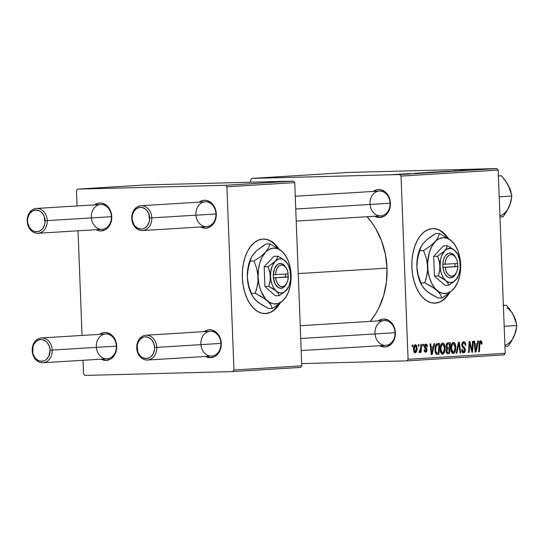 <?xml version="1.0" encoding="UTF-8"?>
<svg xmlns="http://www.w3.org/2000/svg" width="544" height="544" viewBox="0 0 544 544"><rect width="100%" height="100%" fill="white"/><g stroke="black" fill="none" stroke-linecap="round" stroke-linejoin="round"><path stroke-width="0.82" d="M265.057 313.589A37.298 22.025 88.5 0 0 265.268 313.582L265.771 313.568A37.298 22.025 -91.5 0 1 265.309 313.589A37.298 22.025 -91.5 0 1 242.332 277.27A37.298 22.025 -91.5 0 1 262.908 239.04L267.226 239.496L271.436 241.359L275.373 244.569L278.882 248.996M440.47 230.935L444.407 234.144L447.447 237.871A37.298 22.025 88.5 0 0 432.657 228.596M434.343 303.164L434.846 303.151A37.298 22.025 -91.5 0 0 449.643 292.679L447.284 296.099L443.618 299.778L439.572 302.151L435.309 303.13L430.991 302.675L426.782 300.812L422.851 297.602L419.336 293.175L416.384 287.694L414.106 281.377L412.583 274.462L411.883 267.22A37.298 22.025 -91.5 0 1 432.908 228.589A37.298 22.025 -91.5 0 1 448.372 238.496M370.056 204.442A12.43 10.03 -93.5 0 0 380.807 215.88A12.43 10.03 -93.5 0 0 390.068 203.211L390.408 203.232L390.082 200.512L389.341 197.907L386.723 193.44L384.948 191.746L380.8 189.768L378.59 189.557L376.4 189.883L373.204 191.434A13.988 11.281 86.5 0 1 390.408 203.232L390.068 203.211A12.43 10.03 -93.5 0 0 379.562 191.053A12.43 10.03 -93.5 0 0 370.015 203.735A12.43 10.03 86.5 0 1 379.277 191.06A12.43 10.03 86.5 0 1 390.068 203.211A12.43 10.03 86.5 0 1 380.807 215.88L296.208 221.088M375.034 333.928A12.43 10.03 -93.5 0 0 385.778 345.365A12.43 10.03 -93.5 0 0 395.046 332.697L395.06 329.997L394.318 327.393L391.7 322.925L389.919 321.232L387.92 319.988L383.561 319.042L381.371 319.362L378.175 320.919A13.988 11.281 86.5 0 1 395.379 332.717L395.046 332.697A12.43 10.03 -93.5 0 0 384.54 320.538A12.43 10.03 -93.5 0 0 374.986 333.22A12.43 10.03 86.5 0 1 384.254 320.545A12.43 10.03 86.5 0 1 395.046 332.697A12.43 10.03 86.5 0 1 385.778 345.365L301.179 350.574M387.002 268.131L298.228 273.591L387.002 268.131A71.482 57.671 -93.5 0 0 366.982 216.73L372.171 223.162L375.761 228.704L381.562 240.91L385.356 254.225L387.002 268.131L386.43 282.091L383.663 295.576L378.808 308.06L375.652 313.779L370.206 321.416A71.482 57.671 -93.5 0 0 387.002 268.131M96.37 347.364A12.43 10.03 -93.5 0 0 107.114 358.802A12.43 10.03 -93.5 0 0 116.382 346.134L116.396 343.441L115.654 340.836L113.036 336.362L111.255 334.669L107.107 332.69L104.897 332.479L102.707 332.806L99.511 334.363A13.988 11.281 86.5 0 1 116.715 346.161L116.382 346.134A12.43 10.03 -93.5 0 0 105.876 333.975A12.43 10.03 -93.5 0 0 96.322 346.657A12.43 10.03 86.5 0 1 105.59 333.989A12.43 10.03 86.5 0 1 116.382 346.134A12.43 10.03 86.5 0 1 107.114 358.802L42.969 362.753A12.43 10.03 86.5 0 1 32.178 350.608A12.43 10.03 -93.5 0 0 42.677 362.766A12.43 10.03 -93.5 0 0 52.231 350.084L50.062 350.173A10.88 8.779 86.5 0 1 41.704 361.27A10.88 8.779 86.5 0 1 32.511 350.628L32.178 350.608A12.43 10.03 86.5 0 1 41.439 337.94A12.43 10.03 86.5 0 1 52.231 350.084A12.43 10.03 86.5 0 1 42.969 362.753M200.913 344.644A12.43 10.03 -93.5 0 0 211.664 356.082A12.43 10.03 -93.5 0 0 220.925 343.414L221.265 343.434L220.939 340.714L220.198 338.11L217.58 333.642L215.805 331.949L211.657 329.97L209.447 329.759L207.25 330.086L204.054 331.643A13.988 11.281 86.5 0 1 221.265 343.434L220.925 343.414A12.43 10.03 -93.5 0 0 210.419 331.255A12.43 10.03 -93.5 0 0 200.872 343.937A12.43 10.03 86.5 0 1 210.134 331.269A12.43 10.03 86.5 0 1 220.925 343.414A12.43 10.03 86.5 0 1 211.664 356.082L147.512 360.033A12.43 10.03 86.5 0 1 136.721 347.881A12.43 10.03 -93.5 0 0 147.227 360.046A12.43 10.03 -93.5 0 0 156.774 347.364L154.605 347.453A10.88 8.779 86.5 0 1 146.248 358.55A10.88 8.779 86.5 0 1 137.061 347.908L136.721 347.881A12.43 10.03 86.5 0 1 145.982 335.213A12.43 10.03 86.5 0 1 156.774 347.364A12.43 10.03 86.5 0 1 147.512 360.033M195.935 215.159A12.43 10.03 -93.5 0 0 206.686 226.596A12.43 10.03 -93.5 0 0 215.954 213.928A12.43 10.03 -93.5 0 0 205.448 201.77A12.43 10.03 -93.5 0 0 195.894 214.452A12.43 10.03 86.5 0 1 205.156 201.783A12.43 10.03 86.5 0 1 215.954 213.928A12.43 10.03 86.5 0 1 206.686 226.596L142.535 230.547A12.43 10.03 86.5 0 1 131.743 218.396L132.083 218.423A10.88 8.779 86.5 0 1 140.44 207.325A10.88 8.779 86.5 0 1 149.634 217.967L151.803 217.879A12.43 10.03 -93.5 0 0 141.297 205.72A12.43 10.03 -93.5 0 0 131.743 218.396A12.43 10.03 86.5 0 1 141.012 205.727A12.43 10.03 86.5 0 1 151.803 217.879L216.288 213.948L151.803 217.879A12.43 10.03 86.5 0 1 142.535 230.547M199.084 202.157A13.988 11.281 86.5 0 1 216.288 213.948L215.635 219.32L213.364 223.917L211.718 225.699L209.821 227.045L205.544 228.222L200.614 226.97A13.988 11.281 86.5 0 0 216.288 213.948L215.227 208.624L214.091 206.237L210.827 202.463L206.679 200.484L204.469 200.274L202.28 200.6L199.084 202.157M91.392 217.879A12.43 10.03 -93.5 0 0 102.143 229.316A12.43 10.03 -93.5 0 0 111.404 216.648A12.43 10.03 -93.5 0 0 100.898 204.49A12.43 10.03 -93.5 0 0 91.351 217.172A12.43 10.03 86.5 0 1 100.613 204.503A12.43 10.03 86.5 0 1 111.404 216.648A12.43 10.03 86.5 0 1 102.143 229.316L37.992 233.267A12.43 10.03 86.5 0 1 27.2 221.122L27.54 221.143A10.88 8.779 86.5 0 1 35.897 210.045A10.88 8.779 86.5 0 1 45.084 220.687L47.26 220.599A12.43 10.03 -93.5 0 0 36.754 208.44A12.43 10.03 -93.5 0 0 27.2 221.122A12.43 10.03 86.5 0 1 36.462 208.454A12.43 10.03 86.5 0 1 47.26 220.599L111.744 216.675L47.26 220.599A12.43 10.03 86.5 0 1 37.992 233.267M94.54 204.877A13.988 11.281 86.5 0 1 111.744 216.675L111.092 222.04L110.14 224.488L107.175 228.419L105.271 229.765L101 230.942L98.784 230.731L96.064 229.69A13.988 11.281 86.5 0 0 111.744 216.675L110.677 211.351L109.541 208.957L106.284 205.183L102.136 203.204L99.926 202.994L97.736 203.32L94.54 204.877M251.804 178.398L348.942 172.421L496.862 168.572L399.718 174.549L251.804 178.398L250.607 179.989L250.696 182.206L250.607 179.989L251.804 178.398L399.718 174.549L401.03 176.072L408.068 359.278L505.213 353.294L498.175 170.088L401.03 176.072L399.718 174.549L496.862 168.572L348.942 172.421L251.804 178.398M403.764 173.903L405.545 173.835L403.764 173.903M399.269 174.175L401.05 174.114L399.269 174.175M423.524 172.679L432.534 172.441L422.797 172.747M414.882 173.216L421.396 173.128L414.882 173.216M428.604 172.373L438.865 172.054L428.026 172.421M439.396 171.707L450.004 171.367L439.396 171.707M461.407 170.347L468.608 170.224L460.931 170.388M453.492 170.836L461.849 170.639L453.492 170.836M458.782 170.517L465.304 170.422L458.782 170.517M444.489 171.387L453.642 171.115L445.053 171.448M434.194 172.026L443.074 171.795L433.466 172.094M410.312 173.57L405.933 173.781L410.312 173.57M417.792 173.046L428.203 172.706L417.636 173.067M396.154 174.366L402.648 174.196L395.61 174.42M401.839 174.019L408.109 173.862L401.839 174.019M393.101 174.556L394.883 174.495L393.101 174.556M434.846 303.151A37.298 22.025 -91.5 0 1 411.883 267.22L412.026 259.923L413.012 252.858L414.793 246.289L417.316 240.475L420.471 235.64L424.136 231.962L428.182 229.588L432.446 228.602L436.764 229.058L440.973 230.921L444.904 234.131L448.419 238.564M440.178 349.479L441.068 344.406L442.102 343.196L443.469 343.169L444.536 344.59L445.094 347.14L445.019 350.105L444.251 352.784L443.122 354.042L441.592 353.824L440.538 351.982L440.178 349.479C440.239 352.233 441.041 353.804 442.578 354.178L444.421 352.424L445.114 347.555C445.019 344.882 444.23 343.359 442.734 342.992C440.885 343.862 440.035 346.025 440.178 349.479M433.303 346.684L433.976 343.672L434.697 343.631L432.133 354.681L431.317 354.729L430.025 343.917L430.692 343.876L431.025 346.827L433.303 346.684L431.025 346.827L430.692 343.876L430.025 343.917L431.317 354.729L432.133 354.681L434.697 343.631L433.976 343.672L433.303 346.684M480.61 340.66L481.8 341.632L481.998 343.971L481.331 344.155L480.91 342.006L480.08 342.373L479.346 351.778L478.672 351.818L479.516 341.686L480.61 340.66L479.162 343.801L478.672 351.818L479.346 351.778L479.822 344.032L480.617 341.938L481.331 344.155L481.998 343.971L482.018 342.978L481.345 342.999L482.018 342.978L480.651 340.66M461.802 345.018L462.305 342.645L463.903 341.7L465.263 342.591L465.82 345.256L465.161 345.433L464.875 343.72L464.046 342.999L463.019 343.25L462.475 344.474L462.726 345.902L465.181 348.86L465.256 351.057L464.637 352.417L463.277 352.866L462.019 351.621L461.645 349.608L462.305 349.459L462.556 350.839L463.379 351.601L464.372 351.206L464.671 350.166L464.379 349.044L462.298 347.079L461.802 345.018L464.664 349.996L463.617 351.614L462.305 349.459L461.652 349.846C461.815 351.825 462.482 352.832 463.644 352.886L465.331 349.887L464.481 347.562L462.672 345.814L462.468 344.876L463.726 342.978L462.121 343.019L463.699 342.978L464.93 343.842L465.161 345.433L465.82 345.256C465.752 342.931 465.045 341.741 463.692 341.707C462.475 341.87 461.842 342.978 461.802 345.018M456.11 353.206L458.49 342.162L459.347 342.115L460.741 352.92L460.068 352.961L458.871 343.699L456.824 353.158L456.11 353.206L456.824 353.158L458.871 343.699L460.068 352.961L460.741 352.92L459.347 342.115L458.49 342.162L456.11 353.206L456.824 353.158L456.11 353.178M450.84 348.82L451.731 343.747L452.764 342.536L454.131 342.516L455.199 343.93L455.756 346.48L455.682 349.452L454.913 352.131L453.791 353.382L452.254 353.172L451.2 351.322L450.84 348.82C450.901 351.58 451.704 353.144 453.247 353.525L455.083 351.764L455.777 346.902C455.688 344.223 454.893 342.7 453.397 342.339C451.547 343.21 450.697 345.372 450.84 348.82M412.107 346.576L412.202 345.012L412.869 344.971L412.787 346.535L412.107 346.576L412.787 346.535L412.869 344.971L412.202 345.012L412.107 346.576L412.787 346.535L412.107 346.555M445.985 346.324L446.978 343.142L450.276 342.672L449.602 353.607L447.29 353.668L446.345 352.648L446.107 350.37L446.869 348.466L445.985 346.324L446.869 348.466L446.087 351.172L447.066 353.58L449.602 353.607L450.276 342.672L447.705 342.829L445.985 346.324L446.651 346.31L445.985 346.331M477.204 343.985L477.877 340.972L478.604 340.925L476.041 351.982L475.225 352.029L473.926 341.217L474.599 341.176L474.926 344.128L477.204 343.985L474.926 344.128L474.599 341.176L473.926 341.217L475.225 352.029L476.041 351.982L478.604 340.925L477.877 340.972L477.204 343.985M472.158 347.97L472.593 341.299L473.266 341.258L472.586 352.192L471.886 352.233L469.696 343.121L469.159 352.403L468.479 352.444L469.146 341.51L469.853 341.469L472.049 350.56L472.158 347.97L472.049 350.56L469.853 341.469L469.146 341.51L468.479 352.444L469.159 352.403L469.696 343.121L471.886 352.233L472.586 352.192L473.266 341.258L472.593 341.299L472.158 347.97M425.762 344.039L426.958 344.672L427.468 346.766L426.802 346.943L426.027 345.059L424.993 345.773L425.109 346.977L426.605 348.48L426.986 349.71L426.659 351.58L425.544 352.254L424.578 351.703L424.096 350.186L424.742 349.758L425.02 350.866L425.68 351.261L426.34 350.35L426.136 349.268L424.388 347.194L424.701 344.678L425.762 344.039L424.279 346.426L424.667 347.84L426.34 350.125L425.68 351.261L424.742 349.758L424.082 349.942L425.687 352.247L426.999 349.914L424.939 346.297L425.809 345.025L424.497 345.059L425.768 345.025L426.802 346.943L427.468 346.766L426.788 346.637L427.462 346.616L425.789 344.039M436.689 343.767L439.606 343.325L438.94 354.26L436.329 354.171L435.166 352.009L435.091 347.29L435.819 344.842L436.689 343.767L434.942 350.05L436.519 354.273L438.94 354.26L439.606 343.325L436.689 343.767M413.467 349.69L413.821 346.467L414.446 345.222L415.698 344.712L416.588 345.569L417.024 349.445L416.092 352.369L415.398 352.859L414.46 352.675L413.467 349.69L415.147 352.9C416.595 352.206 417.234 350.486 417.064 347.732L415.358 344.678C413.95 345.372 413.324 347.045 413.467 349.69M418.268 346.195L418.363 344.638L419.03 344.597L418.948 346.154L418.268 346.195L418.948 346.154L419.03 344.597L418.363 344.638L418.268 346.195L418.948 346.154L418.268 346.174M420.716 347.657L420.934 344.474L421.607 344.434L421.124 352.39L420.451 352.43L420.56 350.785L419.424 352.607L419.295 351.118L419.798 351.288L420.267 350.554L420.716 347.657L419.077 352.369L419.546 352.628L420.56 350.785L420.451 352.43L421.124 352.39L421.607 344.434L420.934 344.474L420.716 347.657M422.77 345.923L422.865 344.359L423.531 344.318L423.45 345.875L422.77 345.923L423.45 345.875L423.531 344.318L422.865 344.359L422.77 345.923M406.878 360.862L301.682 363.596L406.878 360.862L408.068 359.278L401.03 176.072L498.175 170.088L496.862 168.572L498.175 170.088L505.213 353.294L504.016 354.878L406.878 360.862L408.068 359.278L505.213 353.294L504.016 354.878L406.878 360.862M77.683 189.122L145.5 184.946L293.413 181.098L225.604 185.266L77.683 189.122L76.486 190.706L77.078 205.952L76.486 190.706L77.683 189.122L225.604 185.266L226.916 186.789L233.954 369.995L301.77 365.82L294.732 182.614L226.916 186.789L225.604 185.266L293.413 181.098L145.5 184.946L77.683 189.122M273.578 310.223L279.167 303.851A37.298 22.025 88.5 0 1 265.268 313.582L265.771 313.568A37.298 22.025 -91.5 0 0 280.106 303.117L277.753 306.53L274.081 310.209L270.035 312.582L265.771 313.568L261.453 313.113L257.244 311.25L253.314 308.04L249.798 303.606L246.847 298.132L244.569 291.815L243.052 284.9L242.345 277.658L242.488 270.361L243.474 263.296L245.256 256.727L247.778 250.913L250.934 246.072L254.599 242.393L258.645 240.02L262.908 239.04A37.298 22.025 -91.5 0 1 263.371 239.02A37.298 22.025 -91.5 0 1 278.834 248.928M300.574 367.404L232.757 371.579L84.837 375.428L232.757 371.579L233.954 369.995L226.916 186.789L294.732 182.614L293.413 181.098L294.732 182.614L301.77 365.82L300.574 367.404L301.77 365.82L233.954 369.995L232.757 371.579L300.574 367.404M78.03 230.806L82.049 335.437L78.03 230.806M83.001 360.291L83.524 373.912L84.837 375.428L83.524 373.912L83.001 360.291M221.265 343.434L220.612 348.806L218.341 353.403L216.696 355.184L214.792 356.531L210.521 357.707L205.584 356.456A13.988 11.281 86.5 0 0 221.265 343.434M116.715 346.161L116.606 348.888L115.117 353.974L112.152 357.904L110.248 359.251L105.971 360.427L101.041 359.176A13.988 11.281 86.5 0 0 116.715 346.161M395.379 332.717L395.27 335.451L393.781 340.53L390.816 344.468L386.825 346.657L384.635 346.984L379.705 345.739A13.988 11.281 86.5 0 0 395.379 332.717M390.408 203.232L389.756 208.604L387.484 213.2L385.839 214.982L383.942 216.322L379.664 217.498L374.728 216.254A13.988 11.281 86.5 0 0 390.408 203.232M447.297 353.668L449.602 353.607L447.297 353.668M447.868 352.437L449.011 352.369L449.215 348.962L449.011 352.369L446.291 352.485L447.868 352.437L446.753 351.084L446.087 351.104L446.753 351.084L447.066 349.547L446.243 349.568L448.134 349.03L446.427 349.071L449.215 348.962L446.447 349.03L449.215 348.962L447.569 349.139L446.984 349.704L446.848 351.73L447.671 352.444M447.882 347.772L449.296 347.684L449.521 343.992L446.338 344.121L448.27 344.066L446.304 344.202L447.617 344.168L446.964 344.746L446.651 346.31L446.95 347.453L447.882 347.772L446.651 346.31L447.617 344.168L449.521 343.992L446.359 344.073L449.521 343.992L449.296 347.684L447.78 347.772M446.311 347.813L447.807 347.772L446.311 347.813M455.11 346.916L455.777 346.902L455.11 346.916L454.526 350.962L453.22 352.254L451.588 352.294L453.22 352.254L451.513 348.901L450.847 348.915L451.513 348.901C451.37 346.188 451.996 344.427 453.397 343.611L451.778 343.652L453.397 343.611L455.11 346.888L454.09 343.869L453.268 343.624L452.479 344.23L451.568 347.188L451.969 351.193L453.036 352.247L454.267 351.458L455.11 346.888M454.029 351.791L455.083 351.764L454.029 351.791M460.068 352.961L460.741 352.92L460.068 352.94M458.157 343.72L458.871 343.699L458.157 343.72M457.674 345.957L458.415 345.936L457.674 345.957M465.154 345.277L465.82 345.256L465.154 345.277M463.699 342.978L462.121 343.019M461.802 344.896L462.468 344.876L461.802 344.896M461.883 345.834L462.672 345.814L461.883 345.834M462.182 346.861L463.651 346.82L462.182 346.861M462.747 347.602L464.481 347.562L462.747 347.602M464.664 349.908L465.331 349.887L464.664 349.908M461.645 349.724L462.312 349.704L461.645 349.724M462.033 351.655L463.617 351.614L462.033 351.655M481.345 343.992L481.998 343.971L481.345 343.992M479.427 341.965L480.617 341.938L479.427 341.965M479.142 344.053L479.822 344.032L479.142 344.053M478.672 351.791L479.346 351.778L478.672 351.791M475.218 352.002L476.041 351.982L475.218 352.002M474.28 344.141L474.926 344.128L474.28 344.141M476.891 345.277L475.68 350.812L475.082 350.826L475.68 350.812L475.408 348.112L474.756 348.126L475.408 348.112L475.068 345.386L474.429 345.406L476.891 345.277L474.422 345.338L476.891 345.277L475.068 345.386L475.68 350.812L476.891 345.277M471.879 352.213L472.586 352.192L471.879 352.213M469.05 343.142L469.696 343.121L469.05 343.142M468.874 346.011L469.56 345.991L468.874 346.011M468.479 352.417L469.159 352.403L468.479 352.417M470.71 347.65L471.424 347.63L470.71 347.65M471.464 350.574L472.049 350.56L471.464 350.574M426.795 346.78L427.468 346.766L426.795 346.78M425.768 345.025L424.497 345.059M424.279 346.31L424.939 346.297L424.279 346.31M424.34 346.997L425.109 346.977L424.34 346.997M424.599 347.711L425.775 347.684L424.599 347.711M426.326 349.928L426.999 349.914L426.326 349.928M424.354 351.295L425.68 351.261L424.354 351.295M431.317 354.702L432.133 354.681L431.317 354.702M430.372 346.841L431.025 346.827L430.372 346.841M432.983 347.976L431.773 353.512L431.174 353.525L431.773 353.512L431.501 350.812L430.855 350.826L431.501 350.812L431.168 348.092L430.528 348.106L432.983 347.976L430.522 348.044L432.983 347.976L431.168 348.092L431.773 353.512L432.983 347.976M436.676 354.321L438.94 354.26L436.676 354.321M437.376 353.083L438.342 353.029L438.858 344.644L435.866 344.753L438.002 344.699L436.247 345.882L435.608 350.078L434.942 350.091L435.608 350.078L436.526 352.954L435.458 352.981L437.376 353.083L436.526 352.954L435.608 350.078C435.445 346.882 436.24 345.086 438.002 344.699L435.88 344.726L438.858 344.644L438.342 353.029L435.52 353.138L437.138 353.09M444.448 347.575L445.114 347.555L444.448 347.575M443.36 352.451L444.421 352.424L443.36 352.451M444.448 347.548L443.863 351.621L442.551 352.906L440.926 352.947L442.551 352.906L440.851 349.554L440.184 349.574L440.851 349.554C440.708 346.848 441.334 345.086 442.734 344.264L441.116 344.311L442.734 344.264L444.448 347.548L443.421 344.522L442.605 344.284L441.816 344.889L440.905 347.847L441.3 351.852L442.374 352.9L443.605 352.111L444.448 347.548M416.398 347.745L417.064 347.732L416.398 347.745M416.405 347.895L415.14 351.907L413.909 351.941L415.14 351.907L414.134 349.656L413.467 349.67L414.134 349.656L415.392 345.664L414.134 345.698L415.392 345.664L416.378 347.507L415.616 345.705L414.521 346.671L414.134 349.656L414.698 351.71L415.324 351.866L416.031 350.928L416.405 347.895M420.451 352.403L421.124 352.39L420.451 352.403M420.165 350.798L420.56 350.785L420.165 350.798M419.254 351.356L419.642 351.349L419.254 351.356M422.77 345.896L423.45 345.875L422.77 345.896M461.047 170.496L464.025 170.469L461.047 170.496M453.016 171.183L452.479 171.136M442.612 171.822L443.19 171.741M439.477 171.829L434.683 172.047L439.477 171.829M434.894 172.162L437.294 172.115L434.894 172.162M431.399 172.237L433.996 172.183L431.399 172.237M430.182 172.394L429.536 172.353M412.78 173.577L412.359 173.536M417.146 173.196L420.124 173.169L417.146 173.196M420.736 172.89L426.632 172.768L420.736 172.89M431.95 172.482L432.528 172.4M428.815 172.489L424.021 172.7L428.815 172.489M424.021 172.761L424.504 172.659M402.24 174.223L402.825 174.175M399.711 174.243L396.664 174.372L399.711 174.243M406.633 173.958L406.28 173.924M441.993 171.795L441.612 171.85M434.683 172.101L435.166 171.999M418.88 173.08L419.88 172.944M431.331 172.448L430.943 172.509M434.595 303.151A37.298 22.025 88.5 0 0 448.698 293.413L446.787 296.113L443.115 299.785M434.806 303.144L439.069 302.165M270.932 241.373L274.87 244.582L277.909 248.309A37.298 22.025 88.5 0 0 263.119 239.034M265.268 313.582L269.532 312.596M116.382 346.134L52.231 350.084L116.382 346.134M50.062 350.173L48.817 356.252L46.505 359.312L45.03 360.352L43.404 361.019L39.984 361.107L38.311 360.529L35.374 358.244L33.34 354.77L32.762 352.743L33.021 346.453L33.755 344.556L36.067 341.489L37.543 340.449L40.868 339.531L42.588 339.694L45.812 341.238L47.199 342.557L49.232 346.032L50.062 350.173L52.231 350.084A12.43 10.03 -93.5 0 0 41.725 337.926A12.43 10.03 -93.5 0 0 32.178 350.608L32.511 350.628A10.88 8.779 86.5 0 1 40.868 339.531A10.88 8.779 86.5 0 1 50.062 350.173M395.046 332.697L300.716 338.504L395.046 332.697M220.925 343.414L156.774 347.364L220.925 343.414M154.605 347.453L153.782 343.312L151.742 339.83L148.804 337.552L145.418 336.811L143.711 337.062L140.61 338.769L138.305 341.829L137.142 345.78L137.884 352.05L138.768 353.906L141.304 356.844L142.861 357.809L146.248 358.55L149.573 357.632L151.055 356.592L153.36 353.525L154.523 349.574L154.605 347.453L156.774 347.364A12.43 10.03 -93.5 0 0 146.275 335.199A12.43 10.03 -93.5 0 0 136.721 347.881L137.061 347.908A10.88 8.779 86.5 0 1 145.418 336.811A10.88 8.779 86.5 0 1 154.605 347.453M27.54 221.143L27.785 223.258L29.247 227.14L31.783 230.078L33.34 231.044L35.006 231.622L38.434 231.533L41.534 229.826L42.813 228.439L44.581 224.862L45.002 222.809L44.261 216.546L43.377 214.69L40.841 211.752L39.284 210.786L35.897 210.045L32.565 210.963L29.811 213.391L28.043 216.968L27.2 221.122A12.43 10.03 -93.5 0 0 37.706 233.281A12.43 10.03 -93.5 0 0 47.26 220.599L45.084 220.687A10.88 8.779 86.5 0 1 36.727 231.785A10.88 8.779 86.5 0 1 27.54 221.143M295.746 209.018L390.068 203.211L295.746 209.018M132.083 218.423L132.593 214.248L134.361 210.671L137.115 208.243L140.44 207.325L142.161 207.488L145.384 209.032L146.764 210.344L148.804 213.826L149.546 220.089L149.124 222.142L147.356 225.719L144.602 228.147L142.977 228.806L141.277 229.065L137.884 228.324L134.946 226.039L133.797 224.42L131.743 218.396A12.43 10.03 -93.5 0 0 142.249 230.561A12.43 10.03 -93.5 0 0 151.803 217.879L149.634 217.967A10.88 8.779 86.5 0 1 141.277 229.065A10.88 8.779 86.5 0 1 132.083 218.423M514.549 317.662L512.006 312.637L506.464 305.279L503.166 305.32L506.464 305.279L503.37 305.47L506.464 305.279L510.306 310.087L513.502 315.289A20.509 16.544 -93.5 0 0 507.158 307.945M515.331 332.962A17.095 13.79 -93.5 0 0 516.161 329.848M516.113 322.204A17.095 13.79 -93.5 0 0 514.012 316.322M512.217 313.086L514.706 317.914L516.8 325.523L504.172 326.298L516.8 325.523L515.29 333.084L511.51 341.149L508.035 346.263L504.948 346.453L508.035 346.263L513.169 338.035M513.502 315.289L515.637 320.518L516.8 325.523L516.018 330.48L514.291 335.777A20.509 16.544 -93.5 0 1 504.907 345.474M510.36 203.476A17.095 13.79 -93.5 0 0 511.183 200.369M511.142 192.719A17.095 13.79 -93.5 0 0 509.034 186.837M509.578 188.183L507.049 183.178L501.486 175.794L498.188 175.834L501.486 175.794L498.399 175.984L501.486 175.794L505.349 180.628L509.742 188.455L511.822 196.037L510.326 203.578L506.546 211.65L503.064 216.777L499.97 216.968L503.064 216.777L508.048 208.984L510.177 203.864M499.202 196.812L511.822 196.037L499.202 196.812M508.198 208.549L509.313 206.292A20.509 16.544 -93.5 0 1 499.936 215.988M508.524 185.803L510.666 191.046L511.822 196.037L511.054 200.967L509.313 206.292M286.396 268.314L285.79 267.274A12.43 7.344 88.5 0 0 278.004 264.153A12.43 7.344 88.5 0 0 273.306 274.774L288.177 273.904L287.32 270.286L285.777 267.376L283.744 265.526L281.472 264.976L279.256 265.798L277.379 267.893L276.06 270.98L275.482 274.686A10.88 6.426 -91.5 0 1 279.643 265.554A10.88 6.426 -91.5 0 1 286.396 268.314A10.88 6.426 -91.5 0 1 288.177 273.904L273.306 274.774L274.584 268.546L277.596 264.418L280.16 263.459L282.785 264.098L286.103 267.838M279.235 256.965L277.746 256.217L276.937 258.706L275.026 261.399L268.042 266.696L270.3 273.938L270.157 281.595L268.804 286.416L264.921 286.518L275.38 295.759L279.262 295.657L286.246 290.36A17.095 10.098 -91.5 0 1 276.168 290.979L278.256 293.366L279.262 295.657L275.38 295.759L264.921 286.518L268.804 286.416L272.864 288.606L276.168 290.979L278.256 293.366L279.262 295.657L279.772 295.344M287.212 263.18L283.886 259.862L281.302 258.869L278.671 259.026L275.026 261.399A17.095 10.098 -91.5 0 1 285.11 260.78A17.095 10.098 -91.5 0 1 287.722 264.044L285.11 260.78L281.833 258.42L277.746 256.217L273.863 256.312L277.746 256.217L276.937 258.706L272.238 265.975L270.728 272.061L270.558 276.502L271.068 280.901L272.238 284.954L273.972 288.395L276.168 290.979A17.095 10.098 -91.5 0 1 270.558 276.502A17.095 10.098 -91.5 0 1 275.026 261.399L268.042 266.696L264.16 266.798L268.042 266.696L269.77 271.442L270.497 279.079L268.804 286.416L278.664 292.536L281.296 292.958L283.88 292.216L287.348 289.007L286.246 290.36L289.034 285.784L290.544 279.698L290.462 272.687L290.72 275.257A17.095 10.098 -91.5 0 1 288.327 287.334A17.095 10.098 -91.5 0 1 286.246 290.36L283.138 293.08M290.659 277.834L290.204 270.858L288.238 264.989L286.253 261.95L281.833 258.42M264.16 266.798L273.863 256.312L264.16 266.798L264.921 286.518L264.16 266.798M285.376 255.258L281.935 251.328L279.473 249.376L269.892 243.855L268.559 247.935L265.445 252.341L260.392 256.768L254.014 261.004L256.836 268.784L257.706 272.857L258.033 281.275L257.468 285.382L255.252 293.277L251.457 293.379L255.252 293.277L264.792 298.765L269.266 302.709L270.728 304.654L272.367 308.394L268.573 308.496L261.929 304.905L256.523 301.029L254.558 299.064L252.09 295.215L248.635 285.6L247.343 277.331L248.003 269.001L250.213 261.106L254.014 261.004L256.836 268.784L258.128 277.052A27.968 16.517 -91.5 0 1 265.445 252.341A27.968 16.517 -91.5 0 1 281.935 251.328A27.968 16.517 -91.5 0 1 286.212 256.666L283.927 253.32L279.473 249.376L269.892 243.855L268.559 247.935L262.194 256.992L259.801 262.942L258.407 269.783L258.128 277.052L258.964 284.247L260.868 290.89L265.431 298.826L269.3 302.246L273.53 303.878L277.834 303.613L281.921 301.464L285.512 297.588L288.361 292.244L290.272 285.79L291.115 278.678L290.278 267.825L288.368 261.181L285.525 255.558L281.935 251.328L277.855 248.778L273.544 248.091L269.314 249.302L267.315 250.607L260.392 256.768L254.014 261.004L250.213 261.106L251.546 257.026L252.838 254.871L256.965 250.396L266.091 243.957L269.892 243.855L266.091 243.957L262.786 246.038L256.965 250.396L252.946 254.762M254.646 299.105L259.026 303.008L268.573 308.496L272.367 308.394L278.712 304.184L283.798 299.73L286.906 295.351L283.798 299.73A27.968 16.517 -91.5 0 1 267.301 300.744L270.728 304.654L272.367 308.394L278.712 304.184L283.798 299.73A27.968 16.517 -91.5 0 0 287.205 294.773L286.81 295.542M286.212 256.666A27.968 16.517 -91.5 0 1 291.115 275.019L291.026 279.228L290.7 270.81L291.115 275.019A27.968 16.517 -91.5 0 1 287.205 294.773M256.51 289.394L255.252 293.277L261.895 296.868L267.301 300.744A27.968 16.517 -91.5 0 1 258.128 277.052L258.033 281.275L256.51 289.394M248.955 264.989L251.26 257.577A27.968 16.517 88.5 0 0 247.343 277.331L247.438 273.108L248.955 264.989M251.546 257.026L254.66 252.62L256.537 250.886M251.416 257.271L248.186 266.56L247.343 277.331A27.968 16.517 88.5 0 0 252.246 295.684L248.635 285.6L247.343 277.331L249.009 287.953L252.273 295.725M258.522 302.525L256.523 301.029L253.096 297.119M287.722 264.044A17.095 10.098 -91.5 0 1 290.72 275.257M288.327 287.334L288.143 287.681M273.244 274.781L273.367 277.882L273.244 274.781M286.688 283.213L283.676 287.341L281.112 288.3L278.494 287.66L275.176 283.92L273.421 277.882L288.3 277.012L285.518 277.046L288.028 276.978L287.912 273.918L288.3 277.012L275.604 277.787L276.461 281.404L278.004 284.322L280.044 286.171L282.309 286.715L284.526 285.892L286.409 283.805L287.722 280.711L288.3 277.012A10.88 6.426 -91.5 0 1 286.783 283.132A10.88 6.426 -91.5 0 1 280.31 286.307A10.88 6.426 -91.5 0 1 275.604 277.787L273.421 277.882A12.43 7.344 88.5 0 0 278.766 287.803A12.43 7.344 88.5 0 0 286.232 284.206L286.783 283.132M285.518 277.046L285.41 274.074L285.518 277.046L273.36 277.794L285.518 277.046M455.933 257.876L455.328 256.836A12.43 7.344 88.5 0 0 447.542 253.715A12.43 7.344 88.5 0 0 442.843 264.336L457.715 263.466L456.858 259.855L455.308 256.938L453.274 255.088L451.01 254.544L448.793 255.367L446.91 257.455L445.597 260.542L445.019 264.248A10.88 6.426 -91.5 0 1 449.174 255.116A10.88 6.426 -91.5 0 1 455.933 257.876A10.88 6.426 -91.5 0 1 457.715 263.466L442.843 264.336L443.469 260.032L444.965 256.428L445.985 255.034L448.385 253.307L449.698 253.021L452.316 253.667L455.634 257.4M448.773 246.534L447.284 245.779L446.468 248.268L444.564 250.961L437.58 256.258L439.838 263.5L439.695 271.157L438.342 275.978L434.452 276.08L444.917 285.321L448.8 285.219L455.784 279.922A17.095 10.098 -91.5 0 1 445.699 280.541L447.794 282.934L448.8 285.219L444.917 285.321L434.452 276.08L438.342 275.978L442.401 278.174L445.699 280.541L447.794 282.934L448.8 285.219L449.31 284.906M456.749 252.742L453.424 249.431L450.84 248.431L446.93 249.104L444.564 250.961A17.095 10.098 -91.5 0 1 454.648 250.342A17.095 10.098 -91.5 0 1 457.259 253.606L454.648 250.342L451.364 247.989L447.284 245.779L443.401 245.881L447.284 245.779L446.468 248.268L441.776 255.537L440.606 259.481L440.096 266.064L440.606 270.463L441.769 274.523L443.51 277.957L445.699 280.541A17.095 10.098 -91.5 0 1 440.096 266.064A17.095 10.098 -91.5 0 1 444.564 250.961L437.58 256.258L433.697 256.36L437.58 256.258L439.3 261.011L440.035 268.648L438.342 275.978L448.195 282.098L450.826 282.52L453.417 281.778L456.885 278.569L455.784 279.922L458.572 275.346L460.081 269.266L460 262.249L460.251 264.826A17.095 10.098 -91.5 0 1 457.864 276.896A17.095 10.098 -91.5 0 1 455.784 279.922L452.676 282.649M460.197 267.396L459.741 260.426L457.769 254.551L454.648 250.342L451.364 247.989M433.697 256.36L443.401 245.881L433.697 256.36L434.452 276.08L433.697 256.36M454.913 244.82L451.472 240.89L449.011 238.938L439.423 233.424L438.097 237.504L434.976 241.903L429.93 246.337L423.552 250.573L426.367 258.346L427.244 262.419L427.57 270.837L427.006 274.944L424.789 282.839L420.988 282.941L424.789 282.839L434.33 288.327L438.804 292.271L440.259 294.216L441.905 297.962L438.104 298.058L431.46 294.474L426.061 290.591L424.096 288.626L421.627 284.784L418.173 275.169L416.881 266.893L417.534 258.563L419.75 250.668L423.552 250.573L426.367 258.346L427.659 266.614A27.968 16.517 -91.5 0 1 434.976 241.903A27.968 16.517 -91.5 0 1 451.472 240.89A27.968 16.517 -91.5 0 1 455.75 246.235L453.465 242.882L449.011 238.938L439.423 233.424L438.097 237.504L431.732 246.554L429.332 252.504L427.659 262.956L427.944 270.252L429.325 277.236L431.725 283.417L434.969 288.388L438.838 291.808L443.068 293.44L447.372 293.175L451.459 291.033L455.049 287.15L457.898 281.806L459.809 275.359L460.652 268.24L460.374 260.943L457.905 250.75L455.063 245.12L451.472 240.89L447.386 238.34L443.081 237.653L438.852 238.87L436.852 240.169L429.93 246.337L423.552 250.573L419.75 250.668L421.076 246.588L422.368 244.433L426.503 239.958L435.628 233.519L439.423 233.424L435.628 233.519L432.324 235.606L426.503 239.958L422.484 244.331M424.184 288.674L428.563 292.57L438.104 298.058L441.905 297.962L448.249 293.753L453.336 289.292L456.436 284.913L453.336 289.292A27.968 16.517 -91.5 0 1 436.839 290.312L440.259 294.216L441.905 297.962L448.249 293.753L453.336 289.292A27.968 16.517 -91.5 0 0 456.736 284.342L456.348 285.104M455.75 246.235A27.968 16.517 -91.5 0 1 460.652 264.588L460.557 268.797L460.238 260.379L460.652 264.588A27.968 16.517 -91.5 0 1 456.736 284.342M426.047 278.956L424.789 282.839L431.433 286.43L436.839 290.312A27.968 16.517 -91.5 0 1 427.659 266.614L427.57 270.837L426.047 278.956M418.492 254.551L420.791 247.139A27.968 16.517 88.5 0 0 416.881 266.893L416.976 262.677L418.492 254.551M421.076 246.588L422.368 244.433L426.074 240.448M420.954 246.84L417.724 256.122L416.881 266.893A27.968 16.517 88.5 0 0 421.784 285.246L418.173 275.169L416.881 266.893L418.547 277.515L421.811 285.294M428.053 292.087L426.061 290.591L422.634 286.681M457.259 253.606A17.095 10.098 -91.5 0 1 460.251 264.826M457.864 276.896L457.681 277.25M442.782 264.343L442.904 267.444L442.782 264.343M456.226 272.775L453.213 276.903L451.962 277.583L449.324 277.746L448.025 277.222L445.679 275.06L443.918 271.653L442.959 267.444L457.837 266.574L455.056 266.608L457.565 266.546L457.45 263.486L457.837 266.574L445.135 267.356L445.998 270.966L447.542 273.884L449.575 275.733L451.846 276.277L454.056 275.454L455.94 273.367L457.259 270.28L457.837 266.574A10.88 6.426 -91.5 0 1 456.321 272.7A10.88 6.426 -91.5 0 1 449.847 275.869A10.88 6.426 -91.5 0 1 445.135 267.356L442.959 267.444A12.43 7.344 88.5 0 0 448.304 277.365A12.43 7.344 88.5 0 0 455.763 273.775L456.321 272.7M455.056 266.608L454.94 263.636L455.056 266.608L442.898 267.356L455.056 266.608M264.812 313.596L265.309 313.589M432.405 228.596L432.908 228.589M262.868 239.034L263.371 239.02M41.439 337.94L105.59 333.989M384.254 320.545L300.227 325.72M210.134 331.269L145.982 335.213M100.613 204.503L36.462 208.454M141.012 205.727L205.156 201.783M295.249 196.234L379.277 191.06M514.59 335.036L516.65 326.917M516.589 324.333L513.339 314.969M508.361 185.484L511.612 194.847M511.68 197.431L509.619 205.55"/></g></svg>
